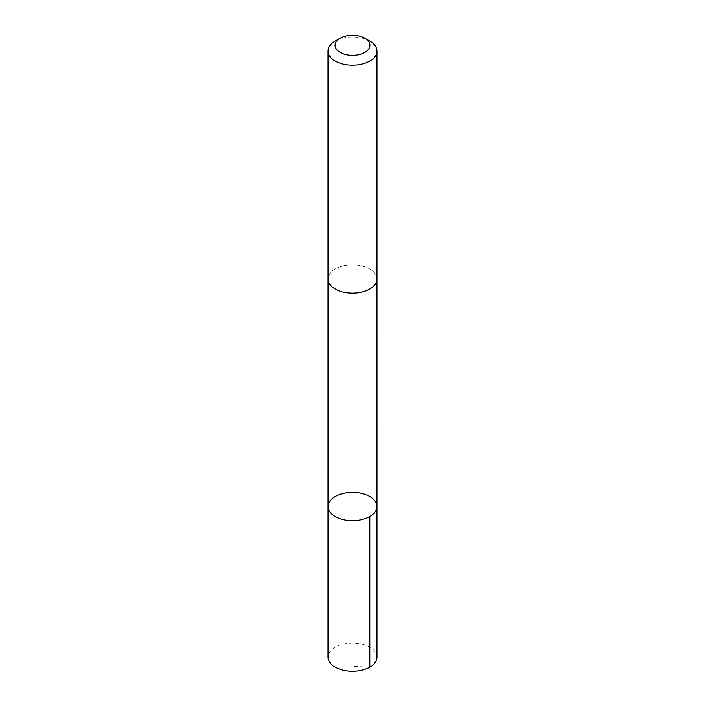 <?xml version="1.0" encoding="UTF-8"?>
<svg xmlns="http://www.w3.org/2000/svg" width="705" height="705" viewBox="0 0 705 705"><rect width="100%" height="100%" fill="white"/><g stroke="black" fill="none" stroke-linecap="round" stroke-linejoin="round"><path stroke-width="0.53" stroke-dasharray="3.52 2.64" d="M376.981 657.157A24.481 14.135 0 0 0 341.37 644.573A24.481 14.135 0 0 0 328.019 657.157M341.379 266.428A24.472 14.126 0 0 0 328.028 279.013A24.472 14.126 0 0 0 363.621 291.597A24.472 14.126 0 0 0 376.972 279.013A24.472 14.126 0 0 0 341.379 266.428M328.019 506.578A24.481 14.135 180 0 1 341.37 493.985A24.481 14.135 180 0 1 376.981 506.578M376.981 279.013A24.481 14.135 0 0 0 352.5 264.877A24.481 14.135 0 0 0 328.019 279.013M369.808 41.084A24.481 14.135 0 0 0 335.192 41.084M369.808 667.159L352.5 666.481"/><path stroke-width="1.06" d="M341.37 493.985A24.481 14.135 180 0 1 376.981 506.578A24.481 14.135 180 0 1 352.5 520.704A24.481 14.135 180 0 1 328.019 506.578A24.481 14.135 180 0 1 341.37 493.985M328.019 657.157A24.481 14.135 0 0 0 363.63 669.75A24.481 14.135 0 0 0 376.981 657.157L376.981 506.578A24.481 14.135 180 0 1 352.5 520.704A24.481 14.135 180 0 1 328.019 506.578L328.019 657.157M340.189 38.193L335.192 41.084A24.481 14.135 0 0 0 328.019 51.077L328.019 279.013A24.481 14.135 0 0 0 363.63 291.606A24.481 14.135 0 0 0 376.981 279.013L376.981 51.077A24.481 14.135 0 0 0 369.808 41.084L364.811 38.193A17.414 10.055 0 0 0 340.189 38.193A17.414 10.055 0 0 0 338.418 51.218A17.414 10.055 0 0 0 360.414 54.259A17.414 10.055 0 0 0 364.811 38.193M328.019 51.077A24.481 14.135 0 0 0 363.63 63.661A24.481 14.135 0 0 0 376.981 51.077M369.808 516.571L369.808 667.159M328.028 279.365L328.019 506.578M376.972 279.365L376.981 506.578"/></g></svg>
